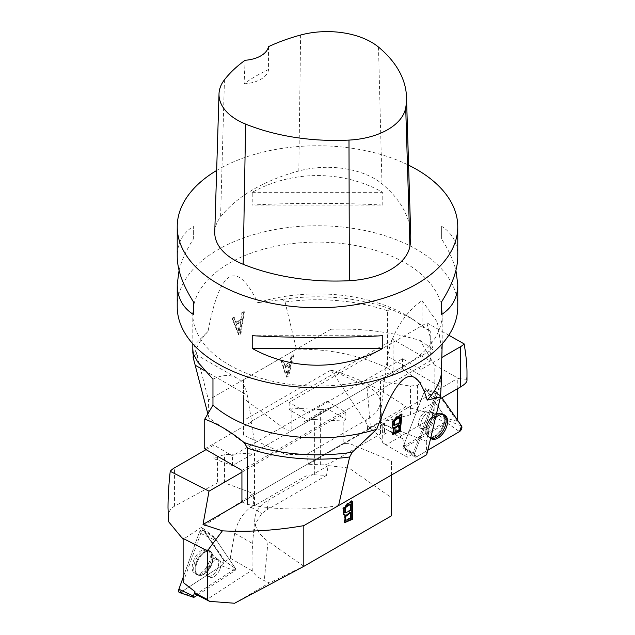 <?xml version="1.0" encoding="UTF-8"?>
<svg xmlns="http://www.w3.org/2000/svg" width="635" height="635" viewBox="0 0 635 635"><rect width="100%" height="100%" fill="white"/><g stroke="black" fill="none" stroke-linecap="round" stroke-linejoin="round"><path stroke-width="0.48" stroke-dasharray="3.17 2.38" d="M330.978 329.248L243.507 379.746L243.507 420.537L330.978 370.038L330.978 329.248C361.244 328.081 390.985 331.835 420.211 340.519L434.157 364.696L434.157 412.94L432.006 413.845C433.816 415.449 434.554 416.369 434.237 416.6L386.088 444.96L407.345 457.232L412.901 453.954L403.185 446.643L444.413 422.362A2.23 1.27 119.5 0 0 445.976 419.624L445.976 418.132L457.264 421.346L457.264 419.822M434.157 364.696L458.811 378.651L466.59 379.293L466.987 380.428M457.264 388.858L457.264 378.635L458.811 378.651M457.264 421.346L436.689 391.898L412.901 453.954M407.345 457.232L402.495 437.642L400.772 434.356L398.248 432.125C394.779 430.252 390.636 430.689 385.818 433.443L384.524 434.205L384.524 421.473L457.264 378.635M330.978 370.038L331.097 370.094C356.148 376.936 381.056 389.168 405.821 406.797L432.006 413.845M405.821 406.797L369.467 427.744L370.586 428.53C376.515 432.713 380.579 437.451 382.786 442.754L382.556 428.966L380.905 422.1L373.213 426.164L367.665 430.054L366.768 419.64A45.649 23.455 -4.9 0 0 380.143 401.066A45.649 23.455 -4.9 0 0 366.943 386.366L370.586 428.53M331.097 370.094L369.467 427.744M420.211 340.519L432.872 349.21L426.911 322.834L289.171 402.36L308.062 413.274L402.526 358.735L421.108 369.459L442.127 357.322M426.911 322.834L448.81 335.232M243.507 379.746L243.507 398.407L286.02 429.847L286.02 454.565L306.824 454.247L308.483 464.217L320.35 464.82A13.359 7.715 0 0 0 330.962 462.59L380.484 433.999L384.524 434.205M308.483 464.217L367.665 430.054M380.484 433.999L380.484 381.278L410.512 386.12L417.592 385.088L421.108 383.056L402.526 368.546L380.484 381.278M402.526 358.735L402.526 368.546M308.062 413.274L308.062 420.545L289.171 409.639L291.806 408.107L291.806 430.657L432.872 349.21M320.35 464.82L320.35 409.551A13.359 7.715 180 0 0 330.962 407.321L308.062 420.545M284.504 365.157L283.123 360.45L281.353 361.474L286.187 376.865L287.988 375.825L293.14 354.671L291.243 355.767L289.774 362.117L284.504 365.157L285.139 365.522L290.401 362.482L291.87 356.132L293.767 355.036L288.615 376.19L286.814 377.222L281.98 361.839L283.75 360.815L285.139 365.522M440.039 398.891L417.592 411.98L410.512 414.766L384.524 421.473M421.108 383.056L421.108 369.459M286.02 429.847L291.806 430.657M386.088 444.96L382.786 442.754M466.987 372.086L466.59 379.293M289.171 402.36L289.171 409.639M243.507 398.407L243.507 435.181L286.02 454.565M243.507 435.181L243.507 420.537M331.097 370.022L366.943 386.366M306.824 454.247L366.768 419.64M320.35 409.551L291.806 408.107M284.988 366.839L289.258 364.379L287.044 374.452L284.988 366.839L285.615 367.205L287.679 374.817L289.885 364.736L285.615 367.205M289.258 364.379L289.885 364.736M287.044 374.452L287.679 374.817M283.123 360.45L283.75 360.815M281.353 361.474L281.98 361.839M286.187 376.865L286.814 377.222M287.988 375.825L288.615 376.19M293.14 354.671L293.767 355.036M291.243 355.767L291.87 356.132M289.774 362.117L290.401 362.482M430.657 438.206A13.51 7.723 -60.5 0 1 429.712 437.713A13.51 7.723 -60.5 0 1 429.966 422.354A13.51 7.723 -60.5 0 1 443.008 414.234A13.51 7.723 -60.5 0 1 443.667 414.607M436.689 391.898L425.394 388.683L403.185 446.643M445.976 418.132L425.394 388.683M419.457 427.268A9.795 5.596 -60.5 0 1 421.211 415.901A9.795 5.596 -60.5 0 1 430.22 411.242A9.795 5.596 -60.5 0 1 430.268 422.529A9.795 5.596 -60.5 0 1 420.576 428.3A9.795 5.596 -60.5 0 1 419.457 427.268A9.795 5.596 119.5 0 0 420.576 428.3A9.795 5.596 119.5 0 0 430.268 422.529A9.795 5.596 119.5 0 0 430.22 411.242A9.795 5.596 119.5 0 0 421.211 415.901A9.795 5.596 119.5 0 0 419.457 427.268M426.228 389.866L447.651 420.537A1.365 0.778 -60.5 0 1 446.826 422.696L403.971 447.937A1.365 0.778 -60.5 0 1 403.241 447.969A1.365 0.778 -60.5 0 1 403.146 446.754L424.569 390.842A1.365 0.778 -60.5 0 1 426.014 389.692A1.365 0.778 -60.5 0 1 426.228 389.866L440.158 395.351A3.532 2.024 119.5 0 0 439.603 394.899A3.532 2.024 119.5 0 0 435.88 397.875L414.449 453.787A3.532 2.024 119.5 0 0 414.703 456.946A3.532 2.024 119.5 0 0 416.592 456.851L427.776 450.263L416.592 456.851L414.449 453.787L435.88 397.875L440.158 395.351L441.889 397.82L440.158 395.351M435.578 417.584A13.637 7.795 119.5 0 0 429.752 437.348A13.637 7.795 119.5 0 0 430.625 438.317M209.55 601.353L207.097 599.424L251.539 570.492L230.243 558.197L225.171 561.499L235.514 568.523L196.437 593.963A2.23 1.206 -62.9 0 1 195.421 594.13M183.126 582.39L202.629 528.13L225.171 561.499M230.243 558.197L234.72 533.273C237.236 521.93 242.633 513.231 250.912 507.19L253.389 505.579L253.389 493.578L183.126 539.313M234.553 603.25L269.311 582.93L264.279 580.628C258.564 577.993 254.579 574.723 252.317 570.825C251.849 562.943 251.952 553.871 252.619 543.608L253.182 536.273L255.77 523.097L261.787 513.469L267.335 509.58L268.232 500.205A45.649 28.964 5.5 0 0 254.897 518.271A45.649 28.964 5.5 0 0 268.057 541.274L264.279 580.628M304.895 565.721L269.311 582.93M241.927 472.178L345.829 412.186L326.938 401.28L232.473 455.819L213.892 445.095L206.034 449.636M338.495 505.619C306.221 510.516 275.931 510.095 247.626 504.365L241.927 501.991L343.194 443.532L348.98 443.309L391.493 460.954L391.493 497.729L348.98 468.027L328.176 465.606L326.517 475.409L314.65 474.813A13.359 7.715 0 0 0 304.038 477.044L254.516 505.635L253.389 505.579M326.517 475.409L267.335 509.58M254.516 505.635L254.516 452.914L224.488 454.723L217.408 456.668L213.892 458.692L232.473 465.638L254.516 452.914M232.473 465.638L232.473 455.819M326.938 401.28L326.938 408.551L345.829 419.465L343.194 420.989L343.194 443.532M314.65 474.813L314.65 419.544A13.359 7.715 180 0 0 304.038 421.775L326.938 408.551M338.574 505.571L391.493 475.051M303.887 566.309L268.057 541.274M328.176 465.606L268.232 500.205M391.493 497.729L391.493 515.811M168.013 517.517C168.108 512.405 170.283 508.635 174.538 506.206L217.408 482.902L224.488 482.838L253.389 493.578M213.892 458.692L213.892 445.095M391.493 460.954L391.493 475.02M251.539 570.492L252.317 570.825M345.829 412.186L345.829 419.465M348.98 443.309L348.98 468.027M314.65 419.544L343.194 420.989M350.115 512.294L350.115 517.787L350.742 518.152M350.742 510.516L350.115 510.151L344.726 512.469M350.115 503.896L350.115 510.151M352.409 501.158L351.782 500.793L346.972 503.563L342.773 508.54L343.718 514.54M351.782 501.523L351.782 500.793M344.638 514.588L344.376 522.422M350.115 517.787L345.162 520.001M194.866 561.927A13.51 7.318 117.1 0 0 193.667 568.222A13.51 7.318 117.1 0 0 196.771 574.548A13.51 7.318 117.1 0 0 209.145 565.721A13.51 7.318 117.1 0 0 209.074 550.529A13.51 7.318 117.1 0 0 194.866 561.927M202.629 528.13L214.455 537.353L235.514 568.523M197.358 595.122L234.767 570.77A1.365 0.738 117.1 0 0 235.553 568.587L215.241 538.512A1.365 0.738 117.1 0 0 215.13 538.401A1.365 0.738 117.1 0 0 213.677 539.536L214.455 537.353M220.091 568.777A9.795 5.31 117.1 0 0 218.924 559.721A9.795 5.31 117.1 0 0 209.733 566.023A9.795 5.31 117.1 0 0 209.994 577.167A9.795 5.31 117.1 0 0 220.091 568.777A9.795 5.31 -62.9 0 1 209.994 577.167A9.795 5.31 -62.9 0 1 209.733 566.023A9.795 5.31 -62.9 0 1 218.924 559.721A9.795 5.31 -62.9 0 1 220.091 568.777M178.895 589.209L180.927 592.209L221.544 565.769L223.576 560.118L203.263 530.05L199.207 532.694L183.126 577.421L199.207 532.694A3.532 1.913 -62.9 0 1 202.978 529.749A3.532 1.913 -62.9 0 1 203.263 530.05L223.576 560.118A3.532 1.913 -62.9 0 1 221.544 565.769L180.927 592.209A3.532 1.913 -62.9 0 1 179.451 592.534M209.074 562.142A13.637 7.39 -62.9 0 1 195.318 573.953A13.637 7.39 -62.9 0 1 193.397 561.205A13.637 7.39 -62.9 0 1 207.74 549.696A13.637 7.39 -62.9 0 1 209.074 562.142M177.228 306.745A140.272 80.986 180 0 1 263.819 231.918A140.272 80.986 180 0 1 416.687 249.476A140.272 80.986 180 0 1 457.772 306.745M216.654 170.458A140.272 80.986 180 0 1 408.591 165.163M382.778 205.057L382.778 192.334C342.678 169.966 292.322 169.966 252.222 192.334L252.222 205.057C292.322 202.803 342.678 202.803 382.778 205.057L252.222 205.057M457.772 256.421C457.668 243.157 452.295 233.124 441.658 226.33L441.658 239.054C448.691 250.126 453.453 260.572 455.93 270.383M179.07 270.383C181.546 260.572 186.309 250.126 193.342 239.054L193.342 226.33C182.705 233.124 177.332 243.157 177.228 256.421M214.757 232.021A66.794 38.568 180 0 1 220.583 216.94A160.314 92.559 180 0 1 298.815 170.974A66.794 38.568 180 0 1 381.984 183.84A160.314 92.559 180 0 1 410.742 235.109M268.478 46.672L268.573 69.548A156.781 90.519 0 0 0 244.094 83.772L245.094 60.269M244.094 83.772A26.718 15.423 0 0 0 268.573 69.548M252.222 192.334L382.778 192.334M441.658 226.33L441.658 239.054M382.778 335.701L252.222 335.701M193.342 239.054L193.342 226.33M235.656 322.262L233.751 317.294L231.981 318.31L238.522 334.574L240.316 333.534L243.769 311.507L241.871 312.603L240.919 319.222L235.656 322.262L236.284 322.548L241.546 319.508L242.499 312.888L244.396 311.793L240.943 333.82L239.149 334.859L232.608 318.595L234.378 317.571L236.284 322.548M194.429 345.059L208.455 399.955L208.875 417.854L256.095 451.279L393.073 372.189L387.374 367.975L387.374 310.721L390.969 309.166L411.964 318.683L430.252 331.208L422.037 326.652A124.69 71.985 0 0 0 405.67 314.992A124.69 71.985 0 0 0 257.794 302.689C236.458 259.017 219.869 268.589 208.034 331.422L194.429 345.059L193.286 354.846M387.374 367.975C359.045 355.013 328.732 348.742 296.434 349.163L285.067 301.99L282.504 299.442L257.794 302.689M296.434 349.163L208.455 399.955M441.777 375.309L426.291 441.285L379.071 422.823L383.897 388.39L383.294 388.041L430.252 360.934L393.073 339.463L251.103 421.434L251.706 421.783L204.748 448.897M383.897 388.39L241.927 470.36M390.969 309.166A136.858 79.01 0 0 0 282.504 299.442M430.252 360.934L430.252 331.208M439.436 386.239L387.731 356.386A53.435 30.853 120 0 1 422.037 300.657L422.037 326.652M387.731 356.386L383.294 388.041M379.071 422.823L241.927 501.999M426.291 441.285L426.712 454.708M212.963 379.143A53.435 30.853 -60 0 1 236.776 378.039A53.435 30.853 -60 0 1 247.269 395.264L251.706 421.783M387.374 310.721A138.049 79.7 0 0 0 285.067 301.99M393.073 339.463L393.073 372.189M256.095 451.279L251.103 421.434M208.034 331.422A124.69 71.985 0 0 0 193.683 357.394M229.33 364.99A124.69 71.985 0 0 0 365.212 380.595A124.69 71.985 0 0 0 442.19 314.087A124.69 71.985 0 0 0 317.5 242.102A124.69 71.985 0 0 0 192.81 314.087A124.69 71.985 0 0 0 229.33 364.99M422.037 300.657L437.372 322.239L442.19 352.663M207.851 413.861L208.875 417.854M236.315 324.041L240.586 321.572L239.204 332.073L236.315 324.041L236.942 324.318L239.832 332.359L241.213 321.858L236.942 324.318M240.586 321.572L241.213 321.858M239.204 332.073L239.832 332.359M233.751 317.294L234.378 317.571M231.981 318.31L232.608 318.595M238.522 334.574L239.149 334.859M240.316 333.534L240.943 333.82M243.769 311.507L244.396 311.793M241.871 312.603L242.499 312.888M240.919 319.222L241.546 319.508M399.526 423.124L398.899 422.688L393.525 425.021M399.486 416.814L398.899 422.688M398.701 424.704L398.185 429.871L398.812 430.316M401.979 414.274L401.352 413.837L396.55 416.608L392.152 421.322L392.382 427.022M401.264 414.687L401.352 413.837M393.303 427.053L392.271 434.411M398.185 429.871L393.248 432.094M434.157 412.94L445.976 419.624M434.237 416.6L444.413 422.362M385.818 433.443L373.213 426.164M330.962 407.321L330.962 462.59M417.592 385.088L417.592 411.98M402.876 438.936L382.381 427.109M410.512 414.766L410.512 386.12M286.369 371.38L286.996 371.737M443.547 415.203A13.383 7.652 119.5 0 0 441.69 413.631A13.383 7.652 119.5 0 0 428.776 421.68A13.383 7.652 119.5 0 0 428.522 436.904A13.383 7.652 119.5 0 0 440.976 430.998A13.383 7.652 119.5 0 0 443.547 415.203A13.383 7.652 -60.5 0 1 440.976 430.998A13.383 7.652 -60.5 0 1 428.522 436.904A13.383 7.652 -60.5 0 1 428.776 421.68A13.383 7.652 -60.5 0 1 441.69 413.631A13.383 7.652 -60.5 0 1 443.547 415.203M442.905 415.115A13.137 7.509 -60.5 0 1 438.483 432.991A13.137 7.509 -60.5 0 1 426.069 433.221A13.137 7.509 -60.5 0 1 437.277 413.417A13.137 7.509 -60.5 0 1 442.905 415.115A13.137 7.509 119.5 0 0 437.277 413.417A13.137 7.509 119.5 0 0 426.069 433.221A13.137 7.509 119.5 0 0 438.483 432.991A13.137 7.509 119.5 0 0 442.905 415.115M421.584 428.474A9.795 5.596 119.5 0 0 422.696 429.498A9.795 5.596 119.5 0 0 431.713 424.839A9.795 5.596 119.5 0 0 433.467 413.472A9.795 5.596 119.5 0 0 432.348 412.448A9.795 5.596 119.5 0 0 423.339 417.108A9.795 5.596 119.5 0 0 421.584 428.474A9.795 5.596 -60.5 0 1 423.339 417.108A9.795 5.596 -60.5 0 1 432.348 412.448A9.795 5.596 -60.5 0 1 433.467 413.472A9.795 5.596 -60.5 0 1 431.713 424.839A9.795 5.596 -60.5 0 1 422.696 429.498A9.795 5.596 -60.5 0 1 421.584 428.474M403.146 446.754L414.449 453.787M435.88 397.875L424.569 390.842M446.826 422.696L459.446 431.609M416.592 456.851L403.971 447.937M461.589 426.022L447.651 420.537M207.097 599.424L196.437 593.963M250.912 507.19L261.787 513.469M304.038 421.775L304.038 477.044M174.538 506.206L174.538 467.82M217.408 456.668L217.408 482.902M234.72 533.273L252.619 543.608M224.488 482.838L224.488 454.723M347.607 503.928L346.972 503.563M196.255 562.602A13.383 7.255 -62.9 0 1 210.328 551.307A13.383 7.255 -62.9 0 1 210.399 566.364A13.383 7.255 -62.9 0 1 198.144 575.112A13.383 7.255 -62.9 0 1 196.255 562.602A13.383 7.255 117.1 0 0 198.144 575.112A13.383 7.255 117.1 0 0 210.399 566.364A13.383 7.255 117.1 0 0 210.328 551.307A13.383 7.255 117.1 0 0 196.255 562.602M196.906 562.872A13.137 7.12 117.1 0 0 202.081 575.191A13.137 7.12 117.1 0 0 210.796 566.571A13.137 7.12 117.1 0 0 212.701 554.458A13.137 7.12 117.1 0 0 205.288 552.101A13.137 7.12 117.1 0 0 196.906 562.872A13.137 7.12 -62.9 0 1 205.288 552.101A13.137 7.12 -62.9 0 1 212.701 554.458A13.137 7.12 -62.9 0 1 210.796 566.571A13.137 7.12 -62.9 0 1 202.081 575.191A13.137 7.12 -62.9 0 1 196.906 562.872M217.861 567.634A9.795 5.31 -62.9 0 1 207.764 576.024A9.795 5.31 -62.9 0 1 206.597 566.968A9.795 5.31 -62.9 0 1 216.694 558.586A9.795 5.31 -62.9 0 1 217.861 567.634A9.795 5.31 117.1 0 0 216.694 558.586A9.795 5.31 117.1 0 0 206.597 566.968A9.795 5.31 117.1 0 0 207.764 576.024A9.795 5.31 117.1 0 0 217.861 567.634M235.553 568.587L223.576 560.118M203.263 530.05L215.241 538.512M194.143 597.21L180.927 592.209M221.544 565.769L234.767 570.77M213.677 539.536L199.207 532.694M378.5 47.077L381.984 183.84M224.457 79.78L220.583 216.94M300.617 35.028L298.815 170.974M204.065 370.316L247.269 395.264M238.196 328.827L238.823 329.113M397.177 417.044L396.55 416.608M380.143 401.066L382.556 428.966M380.897 422.108L398.272 432.141M430.974 438.579L428.522 436.904L426.069 433.221C426.585 433.141 425.466 431.895 422.696 429.498L420.576 428.3L422.696 429.498C425.466 431.895 426.585 433.141 426.069 433.221L428.522 436.904L429.712 437.713M444.397 414.869L441.69 413.631L437.277 413.417C437.467 413.909 435.824 413.583 432.348 412.448L430.22 411.242L432.348 412.448C435.824 413.583 437.467 413.909 437.277 413.417L441.69 413.631L443.008 414.234M403.241 447.969L414.703 456.946M426.014 389.692L439.603 394.899M254.897 518.271L253.167 536.273M344.67 522.645L344.043 522.28M344.011 514.763L343.384 514.398M207.74 549.696L210.328 551.307L212.701 554.458C212.185 554.688 213.519 556.062 216.694 558.586L218.924 559.721L216.694 558.586C213.519 556.062 212.185 554.688 212.701 554.458L209.074 550.529M195.318 573.953L198.144 575.112L202.081 575.191C201.97 574.643 203.867 574.921 207.764 576.024L209.994 577.167L207.764 576.024C203.867 574.921 201.97 574.643 202.081 575.191L196.771 574.548M215.13 538.401L202.978 529.749M405.67 314.992L411.996 318.643M442.19 343.845L442.19 314.087M192.81 343.845L192.81 314.087M236.776 378.039L192.81 352.663M392.557 434.681L391.93 434.245M392.668 427.299L392.041 426.855"/><path stroke-width="0.95" d="M457.264 419.822L457.264 388.858M442.127 357.322L460.462 346.734A22.265 12.859 180 0 0 464.153 343.916C466.026 355.124 466.971 364.514 466.987 372.086L466.987 380.428C466.892 382.286 464.717 384.469 460.462 386.985L440.039 398.891M448.81 335.232L464.153 343.916M443.667 414.607A13.51 7.723 -60.5 0 1 444.881 415.822A13.51 7.723 -60.5 0 1 446.143 420.592A13.51 7.723 -60.5 0 1 440.714 433.769A13.51 7.723 -60.5 0 1 430.657 438.206M427.776 450.263L459.446 431.609A3.532 2.024 119.5 0 0 461.589 426.022L441.889 397.82L461.589 426.022L459.446 431.609L427.776 450.263M430.625 438.317A13.637 7.795 119.5 0 0 430.974 438.579A13.637 7.795 119.5 0 0 443.667 432.57A13.637 7.795 119.5 0 0 446.286 416.473A13.637 7.795 119.5 0 0 444.397 414.869A13.637 7.795 119.5 0 0 435.578 417.584M209.55 601.353L234.553 603.25L303.816 566.356L303.816 525.637C276.455 530.431 249.309 532.17 222.377 530.852L207.399 550.878L207.399 599.48L209.55 601.353L195.421 594.13A2.23 1.206 -62.9 0 1 194.953 593.114L194.953 591.614L183.126 582.39L183.126 539.313L168.513 521.605L168.013 507.69L168.513 521.605M207.399 550.878L181.507 537.623M303.816 566.356L391.493 515.811L391.493 475.051M206.034 449.636L174.538 467.82A22.265 12.859 180 0 0 170.22 471.329C168.759 484.616 168.029 496.737 168.013 507.69M222.377 530.852L203.033 524.447L209.01 491.18L170.22 471.329M209.01 491.18L241.927 472.178M303.816 525.637L338.574 505.571M352.409 519.335L344.67 522.645L345.265 514.953L344.011 514.763L343.4 508.905L347.607 503.928L352.409 501.158L352.409 519.335L351.782 518.97L351.782 500.793M193.286 354.846L193.135 357.386L193.683 357.394L192.81 352.663L197.668 361.918L212.963 379.143L212.963 405.13L204.748 419.171L204.748 448.897L241.927 470.36L241.927 501.991L203.033 524.447M350.742 518.152L350.742 512.659L350.115 512.294L344.94 516.223L345.162 520.001L345.789 520.367L350.742 518.152M350.742 510.516L350.742 504.261L350.115 503.896L345.837 506.452L346.472 506.817L345.511 507.873L345.353 512.834L350.742 510.516M350.742 504.261L346.472 506.817M345.353 512.834L344.726 512.469L344.884 507.508L345.837 506.452M344.376 522.422L351.782 518.97M345.265 514.953L343.718 514.54M350.742 512.659L345.567 516.588L345.789 520.367M194.953 591.614L193.365 596.051A1.365 0.738 117.1 0 0 193.58 597.337A1.365 0.738 117.1 0 0 194.143 597.21L197.358 595.122M193.58 597.337L179.451 592.534A3.532 1.913 -62.9 0 1 178.895 589.209L183.126 577.421L178.895 589.209L193.365 596.051M455.93 270.383L457.772 284.337L457.772 306.745A140.272 80.986 180 0 1 371.181 381.564A140.272 80.986 180 0 1 218.313 364.006A140.272 80.986 180 0 1 177.228 306.745L177.228 284.337L179.07 270.383M408.591 165.163A140.272 80.986 180 0 1 416.687 169.482A140.272 80.986 180 0 1 457.772 226.751A140.272 80.986 180 0 1 317.5 307.737A140.272 80.986 180 0 1 177.228 226.751A140.272 80.986 180 0 1 216.654 170.458M252.222 348.424L252.222 335.701C292.322 337.963 342.678 337.963 382.778 335.701L382.778 348.424C342.678 370.8 292.322 370.8 252.222 348.424L382.778 348.424M457.772 284.337C457.668 297.601 452.295 307.634 441.658 314.436L441.658 301.704C452.295 284.877 457.668 269.788 457.772 256.421L457.772 226.751M177.228 226.751L177.228 256.421C177.332 269.788 182.705 284.877 193.342 301.704L193.342 314.436C182.705 307.634 177.332 297.601 177.228 284.337M406.495 96.988L410.742 235.109A160.314 92.559 180 0 1 409.924 246.237A66.794 38.568 180 0 1 349.361 280.702A160.314 92.559 180 0 1 243.181 264.279A66.794 38.568 180 0 1 214.757 232.021L219.012 93.893A62.547 36.108 180 0 1 224.457 79.78A156.059 90.099 180 0 1 245.094 60.269A26.718 15.423 180 0 0 268.478 46.672A156.059 90.099 180 0 1 300.617 35.028A62.547 36.108 180 0 1 378.5 47.077A156.059 90.099 180 0 1 406.495 96.988A156.059 90.099 180 0 1 405.701 107.815A62.547 36.108 180 0 1 348.988 140.089A156.059 90.099 180 0 1 245.626 124.095A62.547 36.108 180 0 1 219.012 93.893M441.658 301.704L441.658 314.436M193.342 314.436L193.342 301.704M440.492 397.002L427.212 400.106A124.69 71.985 0 0 0 441.317 374.388L441.777 375.309L440.492 397.002L426.712 454.708L338.495 505.619M212.963 405.13A124.69 71.985 0 0 0 229.33 416.798A124.69 71.985 0 0 0 376.753 429.228C398.462 370.388 415.282 360.68 427.212 400.106M376.753 429.228L352.219 452.255L349.663 456.97L338.566 505.603M400.28 431.363L392.557 434.681L393.93 427.49L392.668 427.299L392.771 421.767L397.177 417.044L401.979 414.274L400.28 431.363L399.653 430.927L401.264 414.687M204.748 419.171C217.821 423.894 230.91 431.665 244.03 442.484A136.858 79.01 0 0 0 352.219 452.255M244.03 442.484L247.626 448.199L247.626 504.365M247.626 448.199A138.049 79.7 0 0 0 349.663 456.97M442.19 343.845L441.317 374.388M193.135 357.386L207.851 413.861M399.526 423.124L400.113 417.251L399.486 416.814L395.208 419.362L395.827 419.798L394.827 420.822L394.152 425.458L399.526 423.124M400.113 417.251L395.827 419.798M394.152 425.458L393.525 425.021L394.2 420.386L395.208 419.362M398.812 430.316L399.328 425.14L398.701 424.704L393.47 428.53L393.248 432.094L393.867 432.53L398.812 430.316M392.271 434.411L399.653 430.927M393.93 427.49L392.382 427.022M399.328 425.14L394.089 428.966L393.867 432.53M460.462 386.985L460.462 346.734M207.399 599.48L194.953 593.114M345.511 507.873L344.884 507.508M405.701 107.815L409.924 246.237M348.988 140.089L349.361 280.702M245.626 124.095L243.181 264.279M195.461 365.355L204.065 370.316M394.827 420.822L394.2 420.386M192.81 352.663L192.81 343.845"/></g></svg>
